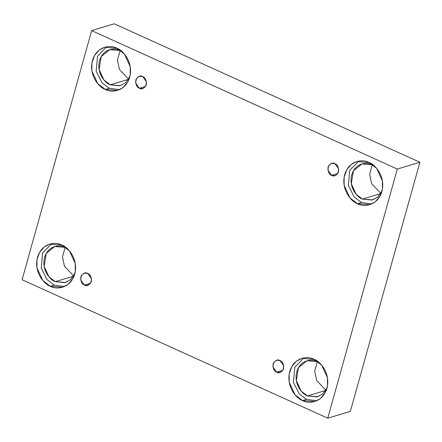 <?xml version="1.0" encoding="UTF-8"?>
<svg xmlns="http://www.w3.org/2000/svg" width="442" height="442" viewBox="0 0 442 442"><rect width="100%" height="100%" fill="white"/><g stroke="black" fill="none" stroke-linecap="round" stroke-linejoin="round"><path stroke-width="0.66" d="M84.466 285.101L87.93 285.377L90.792 283.04L91.516 278.642L87.726 273.427C90.312 274.228 91.522 276.968 91.367 281.653C89.168 285.41 86.864 286.565 84.466 285.101C81.88 284.305 80.665 281.565 80.825 276.88C83.024 273.117 85.323 271.968 87.726 273.427L84.262 273.156L81.4 275.493L80.676 279.885L84.466 285.101L90.671 283.239L84.466 285.101M276.72 372.197L280.184 372.468L283.046 370.136L283.77 365.738L279.979 360.523C282.565 361.318 283.775 364.064 283.62 368.75C281.421 372.507 279.117 373.656 276.72 372.197C274.134 371.402 272.918 368.656 273.079 363.97C275.278 360.213 277.582 359.064 279.979 360.523L276.515 360.252L273.653 362.589L272.929 366.982L276.72 372.197L282.924 370.335L276.72 372.197M331.677 175.358L335.141 175.629L338.003 173.292L338.727 168.899L334.937 163.684C337.522 164.479 338.738 167.225 338.578 171.91C336.379 175.667 334.075 176.817 331.677 175.358C329.091 174.562 327.881 171.816 328.036 167.131C330.235 163.374 332.539 162.225 334.937 163.684L331.472 163.413L328.61 165.75L327.887 170.142L331.677 175.358L337.881 173.496L331.677 175.358M139.423 88.262L142.888 88.533L145.75 86.201L146.473 81.803L142.683 76.588C145.269 77.389 146.484 80.129 146.324 84.814C144.125 88.571 141.821 89.72 139.423 88.262C136.838 87.466 135.628 84.726 135.782 80.035C137.981 76.278 140.285 75.129 142.683 76.588L139.219 76.317L136.357 78.654L135.633 83.046L139.423 88.262L145.628 86.4L139.423 88.262M302.571 400.54L314.798 401.502L320.273 398.656L324.898 393.258L327.489 385.816L327.456 377.744L321.66 365.136L314.074 359.34C319.748 360.976 330.931 373.004 326.931 388.369C322.417 403.502 307.781 403.833 302.571 400.54C296.897 398.899 285.714 386.872 289.72 371.512C294.228 356.379 308.864 356.048 314.074 359.34L301.847 358.379L296.378 361.224L291.753 366.622L289.162 374.065L289.19 382.137L294.985 394.745L302.571 400.54L306.527 399.353L302.571 400.54M316.737 400.784L306.527 399.353L316.737 400.784M307.483 395.916L317.676 396.723L322.975 393.723L327.063 387.861L322.654 394.004L316.986 396.91L307.483 395.916L326.13 390.319L307.483 395.916C302.759 394.551 293.438 384.529 296.775 371.728C300.532 359.119 312.726 358.843 317.069 361.584L306.881 360.782L298.466 367.656L296.333 380.584L301.162 391.093L307.483 395.916M50.371 286.283L62.598 287.25L68.068 284.399L72.692 279.001L75.284 271.565L75.256 263.493L69.46 250.879L61.874 245.089C67.543 246.724 78.731 258.752 74.726 274.112C70.217 289.245 55.581 289.576 50.371 286.283C44.697 284.648 33.509 272.62 37.515 257.255C42.023 242.128 56.659 241.791 61.874 245.089L49.642 244.122L44.172 246.973L39.548 252.371L36.957 259.808L36.99 267.88L42.78 280.493L50.371 286.283L54.322 285.096L50.371 286.283M64.538 286.532L54.322 285.096L64.538 286.532M55.283 281.664L65.471 282.466L70.775 279.471L74.858 273.609L70.449 279.753L64.781 282.653L55.283 281.664L73.925 276.068L55.283 281.664C50.554 280.3 41.233 270.277 44.57 257.476C48.327 244.862 60.526 244.586 64.869 247.332L54.681 246.531L46.266 253.399L44.128 266.327L48.963 276.836L55.283 281.664M105.329 89.444L117.555 90.411L123.025 87.56L127.65 82.162L130.241 74.726L130.213 66.654L124.417 54.04L116.832 48.244C122.506 49.885 133.688 61.913 129.683 77.273C125.174 92.406 110.539 92.737 105.329 89.444C99.654 87.809 88.472 75.781 92.472 60.416C96.986 45.288 111.622 44.951 116.832 48.244L104.605 47.283L99.13 50.134L94.505 55.526L91.914 62.968L91.947 71.04L97.743 83.654L105.329 89.444L109.285 88.256L105.329 89.444M119.495 89.693L109.285 88.256L119.495 89.693M129.821 76.77L125.412 82.914L119.738 85.814L110.24 84.825C105.511 83.461 96.196 73.438 99.527 60.637C103.29 48.023 115.484 47.747 119.826 50.493L109.638 49.692L101.224 56.559L99.091 69.488L103.92 79.996L110.24 84.825L128.882 79.228L110.24 84.825L120.428 85.626M357.528 203.701L369.755 204.663L375.23 201.817L379.855 196.419L382.446 188.977L382.413 180.905L376.623 168.297L369.031 162.501C374.706 164.137 385.888 176.165 381.888 191.53C377.374 206.663 362.744 206.994 357.528 203.701C351.86 202.06 340.671 190.032 344.677 174.673C349.186 159.54 363.821 159.208 369.031 162.501L356.804 161.534L351.335 164.385L346.71 169.783L344.119 177.225L344.147 185.297L349.942 197.905L357.528 203.701L361.484 202.513L357.528 203.701M371.7 203.944L361.484 202.513L371.7 203.944M362.446 199.077L372.634 199.883L377.938 196.883L382.021 191.021L377.612 197.165L371.943 200.071L362.446 199.077L381.087 193.48L362.446 199.077C357.716 197.712 348.395 187.69 351.733 174.888C355.49 162.28 367.689 162.004 372.031 164.744L361.843 163.943L353.429 170.816L351.291 183.739L356.119 194.248L362.446 199.077M419.9 162.269L114.257 23.807L91.66 30.592L397.303 169.054L419.9 162.269L397.303 169.054L327.743 418.193L22.1 279.731L91.66 30.592L114.257 23.807L419.9 162.269L350.34 411.408L327.743 418.193L350.34 411.408L419.9 162.269M397.303 169.054L91.66 30.592L22.1 279.731L327.743 418.193L397.303 169.054M317.317 361.7L314.698 371.164L316.676 380.562L325.881 390.203L316.676 380.562L314.698 371.164L317.317 361.7M65.118 247.448L62.493 256.913L64.471 266.305L73.676 275.952L64.471 266.305L62.493 256.913L65.118 247.448M120.075 50.609L117.45 60.073L119.428 69.466L128.633 79.112L119.428 69.466L117.45 60.073L120.075 50.609M372.28 164.86L369.656 174.325L371.634 183.723L380.838 193.364L371.634 183.723L369.656 174.325L372.28 164.86M358.821 161.07L349.744 170.397L348.362 185.463L354.235 197.104L361.484 202.513L354.235 197.104L348.362 185.463L349.744 170.397L358.821 161.07M106.616 46.813L97.544 56.145L96.157 71.212L102.036 82.853L109.285 88.256L102.036 82.853L96.157 71.212L97.544 56.145L106.616 46.813M51.659 243.653L42.581 252.984L41.2 268.051L47.073 279.692L54.322 285.096L47.073 279.692L41.2 268.051L42.581 252.984L51.659 243.653M303.864 357.909L294.786 367.236L293.405 382.308L299.278 393.944L306.527 399.353L299.278 393.944L293.405 382.308L294.786 367.236L303.864 357.909"/></g></svg>
